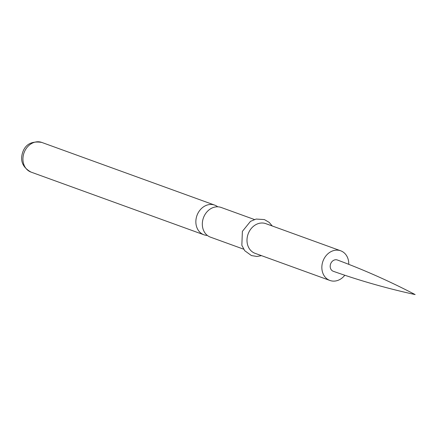 <?xml version="1.0" encoding="UTF-8"?>
<svg xmlns="http://www.w3.org/2000/svg" width="437" height="437" viewBox="0 0 437 437"><rect width="100%" height="100%" fill="white"/><g stroke="black" fill="none" stroke-linecap="round" stroke-linejoin="round"><path stroke-width="0.66" d="M330.672 263.768A6.003 4.993 109.9 0 0 333.289 271.284C360.257 280.816 387.543 288.578 415.15 294.576C390.11 281.494 364.19 269.962 337.38 259.999A6.003 4.993 109.9 0 0 330.672 263.768M348.759 264.341A15.781 13.126 109.9 0 0 340.685 250.794A15.781 13.126 109.9 0 0 323.129 260.731A15.781 13.126 109.9 0 0 329.93 280.467A15.781 13.126 109.9 0 0 344.804 275.244M340.685 250.794L265.827 223.657A15.781 13.126 109.9 0 0 248.271 233.593A15.781 13.126 109.9 0 0 255.071 253.323L329.93 280.467M243.649 249.183L210.399 237.127A15.781 13.126 -70.1 0 1 203.598 217.397A15.781 13.126 -70.1 0 1 221.155 207.46L254.405 219.516M217.735 206.805A15.781 13.126 109.9 0 0 214.687 205.117A15.781 13.126 109.9 0 0 197.131 215.053A15.781 13.126 109.9 0 0 203.932 234.784A15.781 13.126 109.9 0 0 207.357 235.439M31.011 172.091C22.516 167.333 19.791 160.603 22.833 151.901C25.739 144.03 32.048 140.867 41.766 142.424A15.781 13.126 109.9 0 0 24.21 152.355A15.781 13.126 109.9 0 0 31.011 172.091L203.932 234.784M261.506 255.656L256.907 256.453L251.417 255.563L244.725 250.701L241.841 245.294L242.382 231.381L250.477 221.368L256.153 219.052L264.407 219.582L269.203 222.395L272.262 225.989M41.766 142.424L214.687 205.117"/></g></svg>
